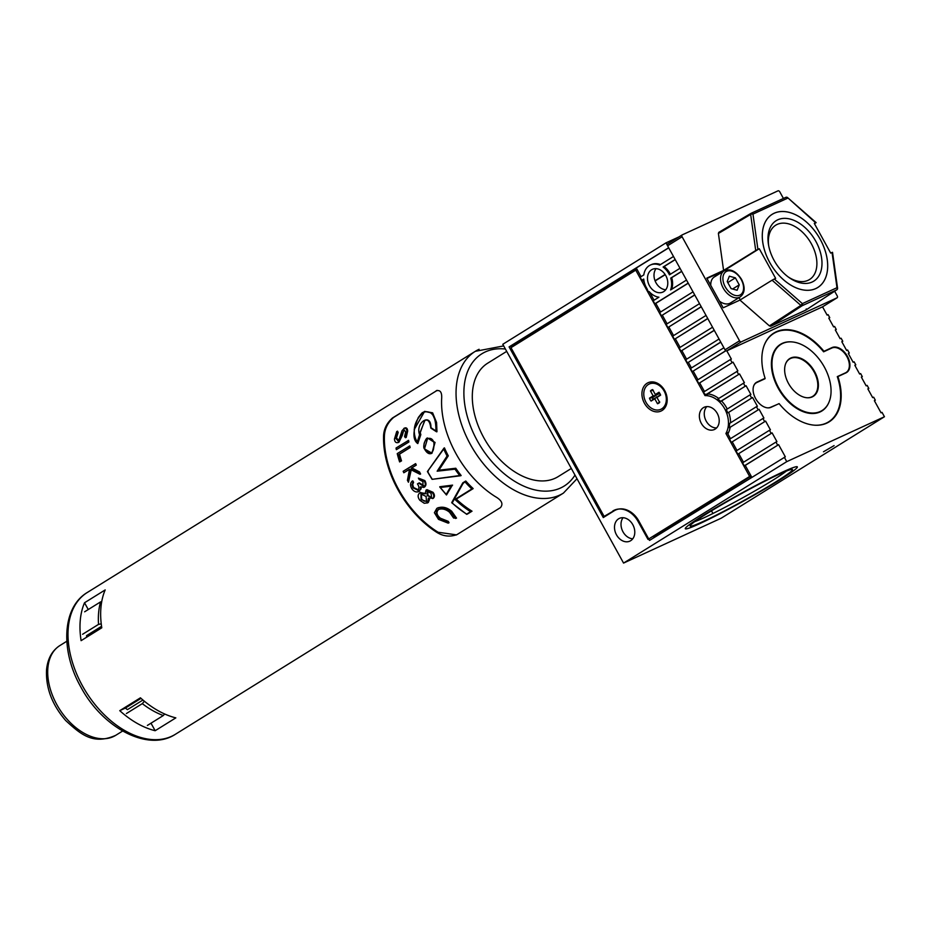 <?xml version="1.0" encoding="UTF-8"?>
<svg xmlns="http://www.w3.org/2000/svg" width="931" height="931" viewBox="0 0 931 931"><rect width="100%" height="100%" fill="white"/><g stroke="black" fill="none" stroke-linecap="round" stroke-linejoin="round"><path stroke-width="1.4" d="M767.493 407.859A14.186 9.101 58.1 0 0 770.554 407.289L777.187 404.485M778.06 346.169L780.958 344.365A38.951 24.974 58.1 0 0 779.491 389.286A38.951 24.974 58.1 0 0 820.304 411.479A38.951 24.974 58.1 0 0 822.073 410.536A38.951 24.974 58.1 0 0 823.539 365.615A38.951 24.974 58.1 0 0 782.727 343.411A38.951 24.974 58.1 0 0 780.958 344.365M828.974 402.204A39.23 25.149 -121.9 0 1 821.864 410.99A39.23 25.149 -121.9 0 1 778.2 388.227A39.23 25.149 -121.9 0 1 780.446 344.354A39.23 25.149 -121.9 0 1 791.478 341.875M764.456 344.691A52.02 33.353 -121.9 0 1 773.696 333.484A52.02 33.353 -121.9 0 1 823.609 351.813L831.755 348.066A14.186 9.101 -121.9 0 1 846.907 356.643A14.186 9.101 -121.9 0 1 846.093 372.516A14.186 9.101 -121.9 0 1 845.453 372.854L837.295 376.613A52.02 33.353 -121.9 0 1 828.613 421.859A52.02 33.353 -121.9 0 1 814.485 425.188M764.921 378.452A52.02 33.353 -121.9 0 0 765.014 378.742L756.856 382.49A14.186 9.101 58.1 0 0 756.216 382.839A14.186 9.101 58.1 0 0 753.761 385.748M819.175 412.328L822.073 410.536M785.694 363.625A21.983 14.093 -121.9 0 1 789.558 359.005A21.983 14.093 -121.9 0 1 814.02 371.76A21.983 14.093 -121.9 0 1 812.751 396.338A21.983 14.093 -121.9 0 1 806.909 397.758M703.231 521.465A58.42 3.608 -28.9 0 1 690.15 525.794A58.42 3.608 -28.9 0 1 723.666 503.624A58.42 3.608 -28.9 0 1 779.387 474.135A58.42 3.608 -28.9 0 1 792.258 469.422A58.42 3.608 -28.9 0 1 761.895 490.265A58.42 3.608 -28.9 0 1 703.231 521.465M694.735 521.674A55.639 3.433 151.1 0 0 703.708 517.915A55.639 3.433 151.1 0 0 750.083 493.651A55.639 3.433 151.1 0 0 786.334 471.109M783.018 471.877A63.983 3.945 -28.9 0 1 797.332 466.873A63.983 3.945 -28.9 0 1 762.256 490.486A63.983 3.945 -28.9 0 1 699.6 523.722A63.983 3.945 -28.9 0 1 685.297 528.727A63.983 3.945 -28.9 0 1 720.373 505.126A63.983 3.945 -28.9 0 1 783.018 471.877A63.983 3.945 151.1 0 0 720.373 505.126A63.983 3.945 151.1 0 0 685.297 528.727A63.983 3.945 151.1 0 0 699.6 523.722A63.983 3.945 151.1 0 0 762.256 490.486A63.983 3.945 151.1 0 0 797.332 466.873A63.983 3.945 151.1 0 0 783.018 471.877M688.253 283.21L655.796 303.378L654.819 303.832L653.143 300.794L658.915 297.21A17.247 13.197 65.3 0 1 649.105 291.554L648.313 292.043L647.033 288.761A17.247 13.197 65.3 0 1 646.393 287.679A17.247 13.197 65.3 0 1 643.728 279.056L641.808 280.254L642.786 279.8L644.38 282.687M823.435 351.604L823.958 351.29A52.299 33.539 58.1 0 0 776.291 331.75A52.299 33.539 58.1 0 0 773.905 333.03A52.299 33.539 58.1 0 0 765.119 378.335L757.089 382.024A14.465 9.275 -121.9 0 0 756.426 382.373A14.465 9.275 -121.9 0 0 755.891 399.062A14.465 9.275 -121.9 0 0 771.043 407.301L779.084 403.612A52.299 33.539 58.1 0 0 826.751 423.151A52.299 33.539 58.1 0 0 829.125 421.871A52.299 33.539 58.1 0 0 837.912 376.566L837.388 376.892M790.78 358.004A22.263 14.268 58.1 0 0 789.767 358.551A22.263 14.268 58.1 0 0 788.929 384.212A22.263 14.268 58.1 0 0 812.251 396.897A22.263 14.268 58.1 0 0 813.263 396.35A22.263 14.268 58.1 0 0 814.101 370.689A22.263 14.268 58.1 0 0 790.78 358.004M649.477 285.77A12.522 9.578 -114.7 0 0 662.872 292.066A12.522 9.578 -114.7 0 0 665.805 275.623A12.522 9.578 -114.7 0 0 652.41 269.327A12.522 9.578 -114.7 0 0 649.477 285.77M656.041 268.652A12.522 9.578 -114.7 0 0 655.994 282.78A12.522 9.578 -114.7 0 0 665.746 289.75M834.106 445.6L823.493 451.779L834.106 445.6M616.485 534.825A12.522 9.578 -114.7 0 0 629.88 541.132A12.522 9.578 -114.7 0 0 632.801 524.688A12.522 9.578 -114.7 0 0 619.418 518.381A12.522 9.578 -114.7 0 0 616.485 534.825M623.048 517.717A12.522 9.578 -114.7 0 0 623.002 531.834A12.522 9.578 -114.7 0 0 632.754 538.805M675.231 259.633L664.071 266.569A17.247 13.197 65.3 0 1 669.855 273.26A17.247 13.197 65.3 0 1 670.378 274.249M641.808 280.254L640.132 277.217L643.81 274.924A17.247 13.197 65.3 0 1 650.432 265.021A17.247 13.197 65.3 0 1 659.66 265.079L673.497 256.479L675.173 259.516L663.093 267.022A17.247 13.197 65.3 0 1 668.877 273.714A17.247 13.197 65.3 0 1 669.459 274.82L680.002 268.268L681.678 271.305L670.727 278.113A17.247 13.197 65.3 0 1 670.588 289.96L686.508 280.056L688.184 283.094L654.819 303.832M704.453 391.509L699.681 382.874L733.046 362.136L737.876 370.887L703.533 392.079L704.744 394.267A25.044 19.155 65.3 0 1 706.501 394.313L707.479 393.86A25.044 19.155 65.3 0 1 718.72 398.48M707.479 393.86L739.551 373.925L744.393 382.676L717.859 399.015A25.044 19.155 65.3 0 1 720.547 401.424L721.525 400.97A25.044 19.155 65.3 0 1 726.587 407.79A25.044 19.155 65.3 0 1 727.227 409.023M712.937 513.481L711.482 510.84M655.04 280.743L665.106 274.482M643.74 279.207L642.786 279.8M649.512 291.997L654.062 300.224M745.242 465.407L778.607 444.669L744.265 465.861L745.242 465.407L751.887 477.44M743.497 462.253L738.737 453.618L772.102 432.88L776.931 441.631L775.954 442.085L777.629 445.123M775.954 442.085L742.589 462.823L744.265 465.861M772.102 432.88L738.737 453.618M736.991 450.464L732.232 441.829L765.596 421.091L770.426 429.843L769.448 430.297L771.124 433.334M769.448 430.297L736.084 451.023L737.759 454.072M765.596 421.091L732.232 441.829M730.486 438.676L727.867 433.927A25.044 19.155 65.3 0 0 730.183 427.259L759.079 409.303L763.909 418.054L762.931 418.496L764.619 421.545M762.931 418.496L729.567 439.234L731.254 442.272M759.079 409.303L730.183 427.259M730.567 422.779A25.044 19.155 65.3 0 0 728.67 412.363L752.574 397.514L757.403 406.265L756.426 406.707L758.102 409.745M756.426 406.707L729.59 423.396A25.044 19.155 65.3 0 1 729.206 427.713M752.574 397.514L728.67 412.363M721.525 400.97L746.068 385.725L750.898 394.476L749.921 394.919L751.596 397.956M749.921 394.919L726.32 409.593A25.044 19.155 65.3 0 1 727.693 412.817M746.068 385.725L720.547 401.424M743.415 383.13L745.091 386.167M739.551 373.925L706.501 394.313M736.898 371.341L738.574 374.378M733.046 362.136L699.681 382.874M822.69 306.73A1.664 1.071 -121.9 0 1 822.62 306.788A1.664 1.071 -121.9 0 1 822.55 306.823L726.808 350.836A1.664 1.071 -121.9 0 1 725.028 349.823L739.528 340.804A1.664 1.071 58.1 0 0 741.309 341.817L726.808 350.836L731.37 359.098L730.393 359.552L732.069 362.59M730.393 359.552L697.028 380.29L698.704 383.328M725.912 350.743L693.176 371.085L697.936 379.72M725.808 350.684L693.176 371.085M692.198 371.539L690.523 368.501L723.887 347.763L725.563 350.801M720.792 342.166L688.346 362.334L691.43 367.931M687.369 362.787L685.693 359.75L719.058 339.012L720.734 342.049L688.346 362.334M714.286 330.377L681.829 350.545L686.601 359.18M680.864 350.999L679.176 347.95L712.541 327.223L714.228 330.261L681.829 350.545M707.781 318.588L675.324 338.756L680.096 347.391M674.347 339.198L672.671 336.161L706.035 315.423L707.711 318.472L675.324 338.756M701.276 306.788L668.819 326.967L673.578 335.602M667.841 327.409L666.165 324.372L699.53 303.634L701.206 306.671L668.819 326.967M694.759 294.999L662.313 315.178L667.073 323.802M661.336 315.621L659.66 312.583L693.025 291.845L694.701 294.883L662.313 315.178M681.748 271.421L671.705 277.659A17.247 13.197 65.3 0 1 671.635 289.297M668.726 247.844L636.28 268.012L641.04 276.647M650.432 265.021L651.409 264.579A17.247 13.197 65.3 0 1 660.475 264.567M741.309 341.817L837.05 297.804L822.55 306.823L827.112 315.085L828.09 314.643L829.765 317.68L828.858 318.251M679.025 236.87L665.979 242.863L502.787 344.295L623.561 563.08L721.257 518.171L884.45 416.739L882.029 412.363L881.052 412.817L874.349 400.656L875.326 400.214L873.65 397.176L872.673 397.618L867.843 388.867L868.821 388.425L867.133 385.387L866.156 385.83L861.326 377.078L862.304 376.636L860.628 373.587L859.65 374.041L854.821 365.289L855.798 364.836L854.123 361.798L853.145 362.252L848.316 353.501L849.293 353.047L847.617 350.009L846.64 350.463L841.81 341.712L842.776 341.258L841.1 338.221L840.123 338.675L835.293 329.923L836.271 329.469L834.595 326.432L833.617 326.886L828.788 318.134L829.765 317.68M836.271 329.469L835.363 330.04M842.776 341.258L841.868 341.828M849.293 353.047L848.374 353.617M855.798 364.836L854.891 365.406M862.304 376.636L861.396 377.195M868.821 388.425L867.901 388.983M875.326 400.214L874.407 400.784M778.607 444.669L785.322 456.83L649.524 540.411L638.794 520.964A21.704 16.595 65.3 0 0 615.577 510.037A21.704 16.595 65.3 0 0 614.181 510.793L603.3 517.555L509.094 346.902L668.667 247.727L665.979 242.863M655.796 303.378L660.568 312.013M762.873 379.732L765.119 378.335M837.912 376.566L845.942 372.877A14.465 9.275 58.1 0 0 846.605 372.516A14.465 9.275 58.1 0 0 847.14 355.84A14.465 9.275 58.1 0 0 831.988 347.589L823.958 351.29M636.536 268.489L513.982 344.656L509.094 346.902M513.982 344.656L514.459 345.529M751.142 476.09L653.609 536.71L654.086 537.583M751.689 477.079L750.712 477.522M649.186 291.636L648.313 292.043M664.071 266.569L663.093 267.022M671.705 277.659L670.727 278.113M784.344 457.272L786.753 461.648L884.45 416.739M623.561 563.08L786.753 461.648M665.234 274.668L655.133 280.953M637.107 269.513L635.745 270.141L705 395.605L708.538 393.976M705 395.605A23.647 18.085 65.3 0 1 724.702 408.802A23.647 18.085 65.3 0 1 725.912 433.485L728.717 432.193M644.403 403.193A15.583 11.917 -114.7 0 0 662.081 410.501A15.583 11.917 -114.7 0 0 664.711 390.578A15.583 11.917 -114.7 0 0 647.045 383.269A15.583 11.917 -114.7 0 0 644.403 403.193M716.626 427.911A12.243 9.368 65.3 0 1 706.198 421.091A12.243 9.368 65.3 0 1 706.838 406.603M717.266 413.422A12.243 9.368 65.3 0 1 714.403 429.505A12.243 9.368 65.3 0 1 701.311 423.337A12.243 9.368 65.3 0 1 704.173 407.254A12.243 9.368 65.3 0 1 717.266 413.422M635.745 270.141L510.991 347.682L604.114 516.391L608.152 514.54M615.705 509.979L616.694 509.373M604.114 516.391L615.787 509.618M750.91 475.671L647.999 539.41L638.061 521.418A22.263 17.026 -114.7 0 0 614.262 510.211A22.263 17.026 -114.7 0 0 612.819 510.991M749.536 476.288L725.912 433.485M659.695 393.185L657.135 394.779L655.331 394.523L659.02 392.242A7.506 5.749 65.3 0 1 660.626 395.151L656.937 397.444L659.672 402.39A7.506 5.749 65.3 0 1 658.671 403.228A7.506 5.749 65.3 0 1 657.495 403.74L654.772 398.794L651.083 401.086A7.506 5.749 -114.7 0 1 649.466 398.165L653.155 395.884L650.432 390.939L653.329 390.333M655.331 394.523L652.608 389.589A7.506 5.749 -114.7 0 0 651.421 390.101A7.506 5.749 -114.7 0 0 650.432 390.939M661.103 409.186A13.907 10.637 -114.7 0 0 661.347 409.081A13.907 10.637 -114.7 0 0 662.244 408.593A13.907 10.637 -114.7 0 0 664.92 391.392A13.907 10.637 -114.7 0 0 649.733 383.793A13.907 10.637 -114.7 0 0 649.489 383.909M648.337 384.503A13.907 10.637 -114.7 0 0 645.672 401.703A13.907 10.637 -114.7 0 0 660.859 409.303A13.907 10.637 -114.7 0 0 661.755 408.814A13.907 10.637 -114.7 0 0 664.431 391.614A13.907 10.637 -114.7 0 0 649.244 384.026A13.907 10.637 -114.7 0 0 648.337 384.503M651.083 401.086L653.097 399.108A6.622 5.062 -114.7 0 1 652.352 397.746L649.466 398.165M652.352 397.746L656.122 395.396L653.155 395.884M656.122 395.396L655.668 394.569M660.405 394.558L656.937 397.444M659.672 401.82L657.495 403.74M653.097 399.108L657.123 397.2M656.867 396.757L654.772 398.794M815.824 241.327A35.611 22.833 -121.9 0 1 818 277.217A35.611 22.833 -121.9 0 1 789.116 277.601A35.611 22.833 -121.9 0 1 774.138 260.494A35.611 22.833 -121.9 0 1 768.447 244.353A35.611 22.833 -121.9 0 1 783.518 218.389A35.611 22.833 -121.9 0 1 815.824 241.327M788.208 276.938A31.991 20.517 58.1 0 0 809.516 279.544A31.991 20.517 58.1 0 0 811.355 243.771A31.991 20.517 58.1 0 0 775.732 225.197A31.991 20.517 58.1 0 0 768.645 245.458M820.211 239.314A43.094 27.627 58.1 0 0 772.23 214.305A43.094 27.627 58.1 0 0 769.762 262.507A43.117 27.651 58.1 0 0 817.744 287.528A43.117 27.651 58.1 0 0 820.223 239.302A43.117 27.651 58.1 0 0 772.218 214.281A43.117 27.651 58.1 0 0 769.751 262.507A43.094 27.627 58.1 0 0 817.732 287.504A43.094 27.627 58.1 0 0 820.211 239.314M725.028 349.823L667.585 245.784A1.664 1.071 -121.9 0 1 667.69 243.91A1.664 1.071 -121.9 0 1 667.76 243.875L682.12 234.949M706.955 278.474L724.225 270.816M739.028 297.641L740.273 299.887M814.485 223.731L815.672 222.8L787.591 197.616L816.15 222.637M724.109 270.595L759.277 248.728L755.728 250.532L750.654 214.433A1.664 1.059 -120.5 0 1 751.038 213.35A1.664 1.059 -120.5 0 1 751.096 213.315A1.664 1.28 -114.7 0 1 751.189 213.269L785.799 197.36A1.664 1.28 -114.7 0 0 785.706 197.407L751.282 213.234M759.277 248.728L775.651 278.381L774.289 279.009L802.382 303.622L836.992 287.702L832.046 252.464L830.685 253.092L814.311 223.428L815.731 222.951M787.591 197.616A1.664 1.664 0 0 0 785.799 197.36A1.664 1.28 -114.7 0 1 787.579 198.198L752.97 214.107A1.664 0.733 172 0 0 750.654 214.433L718.395 233.448L723.585 270.421L706.78 278.148L723.154 307.8L739.947 300.085L769.425 325.897L800.869 305.403L802.382 303.622A1.664 1.28 -114.7 0 1 802.115 305.74A1.664 1.059 -123.1 0 1 800.869 305.403L772.09 280.196L774.289 279.009M718.837 232.331L718.395 233.448L718.837 232.331L750.98 213.385M806.304 308.941L805.862 310.058L836.736 289.832L802.115 305.74L770.67 326.234L805.862 310.058L806.304 308.941M770.67 326.234L769.425 325.897M739.528 340.804L682.097 236.765L667.585 245.784M837.05 297.804A1.664 1.071 58.1 0 0 837.132 297.769A1.664 1.071 58.1 0 0 837.225 295.907L834.642 291.217M682.097 236.765A1.664 1.071 58.1 0 1 682.19 234.891A1.664 1.071 58.1 0 1 682.272 234.856L778.002 190.843A1.664 1.071 58.1 0 1 779.794 191.856L783.425 198.443M739.947 300.085L772.09 280.196M723.585 270.421L755.728 250.532M837.155 289.308A1.664 1.082 -123.2 0 1 836.736 289.832A1.664 1.28 -114.7 0 0 836.992 287.702A1.664 0.733 172 0 1 837.563 288.156L832.523 252.289M719.523 301.225A15.303 9.81 58.1 0 0 730.439 302.982L740.226 296.896C744.928 293.114 745.382 287.295 741.588 279.428C736.188 271.096 730.358 268.256 724.074 270.909A15.303 9.81 58.1 0 0 723.189 288.016A15.303 9.81 58.1 0 0 740.226 296.896M724.074 270.909L714.275 276.996A15.303 9.81 58.1 0 0 710.772 285.375M727.227 281.593L731.103 288.61L737.108 290.239L739.249 284.863L735.374 277.845L729.357 276.204L727.227 281.593M727.774 282.57L735.374 277.845M732.581 289.006L739.249 284.863M506.697 351.383L487.704 363.183A66.776 42.814 58.1 0 0 477.952 425.141A66.776 42.814 58.1 0 0 532.183 479.64A66.776 42.814 58.1 0 0 558.204 476.602L571.32 468.456M454.945 499.435L471.842 488.938A83.464 53.509 -121.9 0 1 465.232 482.153L465.453 481.211A82.906 53.16 58.1 0 0 472.808 488.763L455.911 499.272A82.906 53.16 58.1 0 0 471.575 511.398L470.586 511.701A83.464 53.509 -121.9 0 1 454.945 499.435L455.701 499.365M471.191 511.585L467.374 514.075L472.017 511.189A82.347 52.799 -121.9 0 1 456.283 499.097L473.169 488.6A82.347 52.799 -121.9 0 1 465.768 481.024L462.998 483.538L452.198 502.961A83.464 53.509 58.1 0 0 466.675 514.133L470.586 511.701M462.87 482.793L462.998 483.538L462.87 482.793L462.998 483.538L462.87 482.793L465.5 481.164L462.858 482.805L451.849 502.461M443.482 461.473L447.089 456.004A83.464 53.509 -121.9 0 1 443.703 449.045L427.504 471.458L444.064 448.055A82.906 53.16 58.1 0 0 447.974 455.981L438.513 470.364L455.492 468.374L455.026 469.166L437.151 471.191L443.482 461.473M420.824 434.649L417.821 443.563L420.824 434.649L420.253 432.659L424.641 420.603M436.686 431.844L435.917 430.762C436.022 416.18 431.856 410.001 423.419 412.235C413.923 421.173 411.816 431.251 417.1 442.458L419.578 434.719C415.051 422.337 431.274 412.293 430.948 427.643L436.965 431.716L436.581 422.511L432.624 412.817L424.629 411.374L432.065 413.061L436.208 422.674L436.686 431.844L430.96 428.202L430.762 426.061M435.056 442.434L427.713 438.082L434.719 442.586L431.996 453.211L424.443 448.87C426.805 453.176 429.319 454.619 431.996 453.211L435.056 442.434M396.35 449.673L408.895 441.992A82.347 52.799 -121.9 0 1 408.581 440.351L396.024 448.044A83.464 53.509 58.1 0 0 396.35 449.673L408.174 442.318A83.464 53.509 -121.9 0 1 407.859 440.689M419.951 474.263L420.603 473.972A82.347 52.799 -121.9 0 1 419.52 471.912L411.781 467.909L416.285 465.116A82.347 52.799 -121.9 0 1 415.645 463.626L403.158 471.284A83.464 53.509 58.1 0 0 403.798 472.773L409.512 469.224L407.429 480.326A83.464 53.509 58.1 0 0 408.453 482.235L410.711 469.596L419.951 474.263A83.464 53.509 -121.9 0 1 418.869 472.215L411.13 468.212L415.633 465.419A83.464 53.509 -121.9 0 1 414.993 463.929M408.453 482.235L411.374 469.294M403.798 472.773L409.489 469.34M399.632 461.939L401.529 460.868A82.347 52.799 -121.9 0 1 399.55 454.13L410.164 447.532A82.347 52.799 -121.9 0 1 409.768 445.926L397.234 453.606A83.464 53.509 58.1 0 0 399.632 461.939L400.842 461.182A83.464 53.509 -121.9 0 1 398.852 454.444L409.465 447.846A83.464 53.509 -121.9 0 1 409.07 446.252M398.829 440.421L396.443 437.942L398.177 432.461L397.537 431.169L396.711 431.553L394.441 439.06C394.779 442.05 396.059 443.179 398.282 442.458L404.124 430.041M404.24 429.982L405.66 432.007L404.543 436.651L405.485 437.721L406.23 437.372L407.673 431.088C407.499 428.423 406.498 427.399 404.659 428.027L402.076 430.611L399.143 439.374L397.863 440.875M399.038 442.109L397.956 442.632L399.038 442.109L402.332 435.289L403.309 431.972L402.506 432.345M436.767 390.496L436.092 390.869C440.351 389.589 442.19 392.416 441.608 399.352A83.464 53.509 58.1 0 0 456.004 453.688A83.464 53.509 58.1 0 0 495.292 496.584C501.716 500.25 503.462 503.904 500.506 507.558L456.981 534.603C450.162 537.059 443.587 536.407 437.256 532.648A83.464 53.509 -121.9 0 1 397.979 489.753A83.464 53.509 -121.9 0 1 383.584 435.417C384.038 428.586 387.028 422.755 392.568 417.914L437.186 390.368L393.662 417.414C388.076 422.278 385.003 428.144 384.456 435.01A82.347 52.799 58.1 0 0 398.631 489.45A82.347 52.799 58.1 0 0 438.14 532.253L456.423 534.86M455.457 468.398A82.906 53.16 58.1 0 0 460.81 475.683L461.148 475.532A82.347 52.799 -121.9 0 1 455.783 468.246L438.85 470.202L448.3 455.841A82.347 52.799 -121.9 0 1 444.436 447.881L444.11 448.032M84.523 602.764A83.464 53.509 -121.9 0 0 81.102 640.656L101.782 627.808A83.464 53.509 -121.9 0 1 105.191 589.917L84.523 602.764L88.259 609.537M424.583 448.707C431.076 455.434 434.195 453.432 433.927 442.714C431.402 433.683 421.324 440.154 424.583 448.707L424.443 448.87C422.267 447.101 425.921 436.988 427.713 438.082L424.536 448.73M141.035 698.355L125.417 708.06A75.12 48.156 58.1 0 0 127.407 709.666L142.932 700.019M424.92 420.44L419.881 432.822L420.603 434.754M417.821 443.563L414.435 436.208L414.109 433.671M414.179 429.668L424.629 411.374M433.287 498.283L432.601 498.609C434.23 497.049 434.137 495.048 432.321 492.592L426.037 490.137L425.118 493.872L419.741 492.941C417.6 494.815 417.623 497.247 419.811 500.238L424.233 503.275L427.608 502.833L428.423 498.097L433.287 498.283C434.905 496.735 434.812 494.733 432.996 492.278L432.321 492.592M432.996 492.278L427.003 489.683L426.037 490.137M425.793 493.57L420.405 492.639M428.295 502.507L427.189 503.043L428.295 502.507L429.505 499.516M423.733 485.598L419.299 482.852L417.437 483.899C419.183 486.424 419.346 488.519 417.949 490.195L417.693 490.323M424.641 486.96L423.628 487.448L424.641 486.96C426.317 485.388 426.375 483.259 424.827 480.571L418.391 478.103A83.464 53.509 58.1 0 0 419.194 479.512L422.965 481.653L422.907 485.982M423.081 485.901L418.647 483.142M418.601 489.892L413.585 487.541L412.666 484.539L413.585 482.293L412.933 482.584A83.464 53.509 -121.9 0 1 412.142 481.164C410.222 483.096 410.071 485.563 411.7 488.566C413.853 491.649 416.273 492.627 418.973 491.487L420.451 489.275L420.37 486.994L423.989 487.262C425.665 485.691 425.723 483.561 424.164 480.873L418.391 478.103M412.666 484.539L412.014 484.83L412.933 482.584M413.585 482.293A82.347 52.799 -121.9 0 1 412.794 480.873L412.142 481.164M419.625 491.184L418.543 491.708L420.451 489.275M421.115 488.973L421.033 486.692M424.827 480.571L424.164 480.873M413.585 487.541L412.933 487.832L412.014 484.83M417.949 490.195L412.933 487.832M419.52 471.912L418.869 472.215M411.781 467.909L411.13 468.212M416.285 465.116L415.633 465.419M401.529 460.868L400.842 461.182M399.55 454.13L398.852 454.444M410.164 447.532L409.465 447.846M408.895 441.992L408.174 442.318M407.673 431.088L406.894 431.449C406.696 428.784 405.672 427.771 403.833 428.4M405.485 437.721L406.894 431.449M402.332 435.289L401.552 435.65M398.177 432.461L397.351 432.834L396.711 431.553M396.443 437.942L395.652 438.303L397.351 432.834M398.061 440.77L395.652 438.303M439.758 486.773L440.363 487.448A83.464 53.509 58.1 0 0 446.205 494.408L450.965 486.215L440.363 487.448L439.758 486.773L452.338 485.249L446.508 494.966L452.338 485.249M452.582 485.132L439.816 486.727M448.3 455.841L447.089 456.004M460.81 475.683L432.182 479.325L459.693 475.543A83.464 53.509 -121.9 0 1 455.026 469.166M451.675 511.259L450.895 511.619C446.217 507.686 441.527 506.604 436.837 508.373L434.393 512.702L438.478 519.358L448.183 523.152L449.033 522.756L448.358 521.395L440.456 518.241C436.558 515.006 435.976 512.027 438.734 509.304L438.001 509.629C441.853 508.198 445.716 509.082 449.592 512.294L453.583 518.008L456.516 518.113L451.675 511.259C446.973 507.348 442.272 506.278 437.558 508.047M438.292 507.651L436.837 508.373M448.183 523.152L447.52 521.779L439.676 518.602C435.801 515.343 435.243 512.353 438.001 509.629L438.536 509.35M448.358 521.395L447.52 521.779M440.456 518.241L439.676 518.602M455.666 518.497L450.895 511.619M456.981 534.603L456.225 535.011M150.997 723.189L155.151 730.719L175.831 717.871A83.464 53.509 -121.9 0 1 140.43 697.819L119.762 710.667L125.417 708.06M155.151 730.719A83.464 53.509 -121.9 0 1 119.762 710.667M101.549 626.307L86.548 635.64A75.12 48.156 58.1 0 0 86.688 637.188M428.307 470.9L427.736 471.726A83.464 53.509 58.1 0 0 432.065 478.953L432.065 478.953M421.149 494.093L426.107 496.467L426.491 501.553L421.033 499.493L420.928 494.175M427.306 491.347L431.053 493.267L431.553 497.294L427.294 495.676L427.166 491.393M421.336 494L421.708 499.179L424.292 501.25M421.708 499.179L421.033 499.493M427.655 491.184L427.969 495.373L430.925 497.189M427.969 495.373L427.294 495.676M419.578 434.719L420.405 434.765M438.513 470.364L437.151 471.191M450.965 486.215L452.105 485.423M466.734 514.354L451.779 502.821M471.842 488.938L472.599 488.868M101.723 601.659L100.571 601.892A79.286 50.833 58.1 0 0 98.628 612.61A79.286 50.833 58.1 0 0 98.546 624.375L101.235 623.828M100.571 601.892L84.64 611.795M144.398 701.241L142.303 703.65A79.286 50.833 58.1 0 0 163.309 715.543L164.659 713.996M142.303 703.65L126.372 713.542M147.377 725.435L163.309 715.543M82.615 634.267L98.546 624.375M770.554 407.289L769.879 407.708M845.453 372.854L843.928 373.808M755.821 382.816L757.089 382.024M829.742 348.985L831.988 347.589M718.767 232.366L751.038 213.35A1.664 1.664 0 0 1 751.189 213.269A1.664 1.28 -114.7 0 1 752.97 214.107L757.915 249.357M725.261 286.888A13.628 8.74 58.1 0 0 739.808 295.139A13.628 8.74 58.1 0 0 741.216 279.556A13.628 8.74 58.1 0 0 726.657 271.317A13.628 8.74 58.1 0 0 725.261 286.888M479.104 349.288A83.464 53.509 58.1 0 0 475.299 351.324A83.464 53.509 58.1 0 0 470.516 444.669A83.464 53.509 58.1 0 0 559.624 495.141A83.464 53.509 58.1 0 0 563.418 493.104L576.999 478.743M175.377 734.291C148.029 752.295 102.457 727.763 80.857 687.043C60.352 651.048 61.993 607.524 87.258 592.512A83.464 53.509 58.1 0 0 82.463 685.856A83.464 53.509 58.1 0 0 171.572 736.328A83.464 53.509 58.1 0 0 175.377 734.291L563.418 493.104M433.927 442.714L434.672 442.458M505.393 349.02A77.901 49.948 58.1 0 0 477.394 440.922A77.901 49.948 58.1 0 0 574.986 475.089M462.532 511.363A82.906 53.16 -121.9 0 1 452.14 502.949M446.228 494.524A82.906 53.16 -121.9 0 1 440.223 487.379M432.042 479.058A82.906 53.16 -121.9 0 1 427.643 471.703M438.14 532.253L437.256 532.648M384.456 435.01L383.584 435.417M393.662 417.414L392.568 417.914M47.888 667.841A52.858 33.888 58.1 0 0 70.407 722.735A52.858 33.888 58.1 0 0 115.7 735.339C93.053 745.347 80.683 734.245 65.74 720.582C52.055 704.732 45.666 687.788 46.55 669.726C47.667 658.636 52.124 650.583 59.887 645.555A52.858 33.888 58.1 0 0 47.888 667.841M756.216 382.839L755.041 383.572M828.613 421.859L826.041 423.454M846.093 372.516L844.266 373.645M773.696 333.484L771.124 335.09M812.751 396.338L811.204 397.304M789.558 359.005L788.01 359.971M617.334 509.234L615.577 510.037M771.392 214.828L772.23 214.305M682.19 234.891L667.69 243.91M805.943 310.011L836.829 289.785A1.664 1.664 0 0 0 837.563 288.156M837.132 297.769L822.62 306.788M816.894 288.028L817.732 287.504M87.258 592.512L475.299 351.324L503.671 345.901M420.754 492.452L420.09 492.755M424.908 420.451C427.992 419.101 429.959 421.627 430.809 428.004M417.519 443.412C412.526 439.502 412.794 430.844 418.333 417.449C424.257 409.931 421.475 413.946 424.606 411.386M430.995 428.213L436.371 431.693M427.422 471.517L443.959 448.16M432.054 479.314L427.422 471.586M432.124 479.349L460.624 475.753M446.403 494.92L439.793 487.041M462.777 482.886L451.744 502.565M115.7 735.339L122.636 731.033M59.887 645.555L66.823 641.25"/></g></svg>
